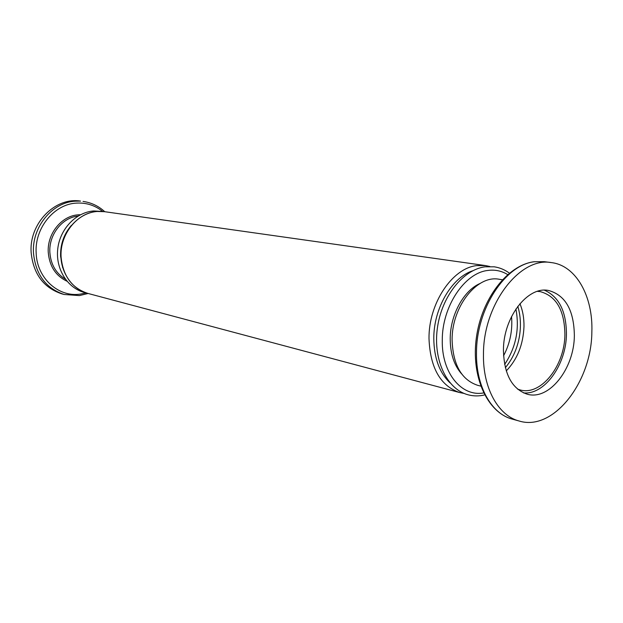 <?xml version="1.0" encoding="UTF-8"?>
<svg xmlns="http://www.w3.org/2000/svg" width="623" height="623" viewBox="0 0 623 623"><rect width="100%" height="100%" fill="white"/><g stroke="black" fill="none" stroke-linecap="round" stroke-linejoin="round"><path stroke-width="0.93" d="M80.562 201.097C55.237 196.798 28.97 223.439 31.15 252.549C33.346 273.933 43.532 287.686 61.716 293.815L64.114 294.477C45.892 288.34 35.682 274.541 33.486 253.078C31.695 227.2 52.176 202.241 75.212 201.198L80.562 201.097M544.401 290.186C558.948 296.657 566.299 311.321 566.447 334.177C566.229 364.673 544.603 395.044 523.515 392.903M574.359 335.696C574.196 368.598 549.268 400.612 527.338 394.234C512.051 389.087 504.085 374.4 503.439 350.165C503.314 317.372 527.603 286.012 548.435 290.458C565.365 295.061 574.001 310.145 574.359 335.696M519.932 303.689C522.767 310.542 524.114 318.197 523.982 326.647C523.203 344.683 517.292 359.44 506.258 370.919M537.423 291.354L540.18 291.611C556.284 296.011 564.524 310.301 564.905 334.489C564.796 365.685 541.068 395.979 520.189 389.943L517.549 389.102M483.471 354.238C483.16 304.258 519.971 256.567 551.394 262.602C576.158 265.476 593.236 296.532 591.85 332.121C591.5 382.382 553.177 431.614 519.185 421.023C498.283 415.697 482.763 387.973 483.471 354.238M480.722 386.096L477.677 385.318C461.503 379.882 452.983 364.798 452.103 340.057C451.714 306.555 477.14 274.681 499.241 279.275L502.34 279.743M483.619 392.926C461.573 397.061 441.598 372.982 442.275 340.399C441.987 306.703 464.485 272.921 487.786 270.46C494.95 269.479 501.585 270.857 507.675 274.587M461.659 373.94C454.12 365.413 450.304 353.732 450.211 338.904C450.156 315.16 463.598 290.528 480.045 283.488M515.906 309C519.683 329.022 515.93 347.502 504.63 364.455M62.705 267.765L60.595 256.294C60.283 244.496 63.85 234.209 71.302 225.456M86.138 292.903L80.211 294.126C58.445 297.475 36.921 278.177 36.165 253.14C34.444 228.205 54.154 204.149 76.349 203.114C86.2 202.522 94.976 205.31 102.694 211.47M65.251 279.026C55.93 273.326 50.798 264.456 49.863 252.401C48.703 234.723 62.245 217.505 78.046 216.088M80.468 214.74L78.264 214.834C61.622 215.737 47.013 233.75 48.259 252.362C49.458 266.208 55.688 275.825 66.949 281.214M519.185 421.023L512.246 419.1C491.36 413.765 475.832 386.198 476.502 352.673C476.354 308.743 505.284 264.674 534.433 261.753L544.253 261.676L551.394 262.602M87.921 293.425C71.902 288.169 62.962 276.036 61.085 257.034C59.613 234.404 77.314 212.505 97.274 211.47L104.539 211.68L485.59 265.593L476.743 265.608C452.275 268.085 428.632 303.284 428.998 338.46C430.158 367.897 440.414 385.933 459.774 392.583L87.921 293.425C70.827 288.994 58.796 269.704 61.116 249.675C63.281 229.63 79.386 212.77 97.188 211.462L104.539 211.68M449.977 382.81C439.433 372.725 434.044 357.968 433.795 338.53C433.608 308.432 451.714 277.5 472.756 270.764M86.208 292.919L84.471 292.506C67.432 288.091 55.439 268.887 57.744 248.966C59.894 229.03 75.936 212.256 93.684 210.963L102.764 211.477M484.133 395.044C478.721 396.267 473.41 396.189 468.2 394.826C447.003 389.398 433.078 360.172 437.307 328.64C441.333 297.093 462.663 269.712 485.037 266.815L494.226 266.815C499.716 267.617 504.778 269.728 509.388 273.139M79.464 295.575L88.123 293.48M104.75 211.711C98.527 206.011 91.293 202.576 83.038 201.416M512.246 419.1C487.17 412.418 470.918 376.502 476.385 337.635C481.618 298.752 507.426 265.164 534.02 261.738L544.253 261.676M464.057 393.417L459.774 392.583M511.538 316.546C512.69 330.408 510.035 343.499 503.555 355.811M517.799 306.345C523.678 325.471 519.714 350.765 505.339 367.64M489.857 266.496L485.59 265.593M79.378 295.59L64.114 294.477"/></g></svg>
